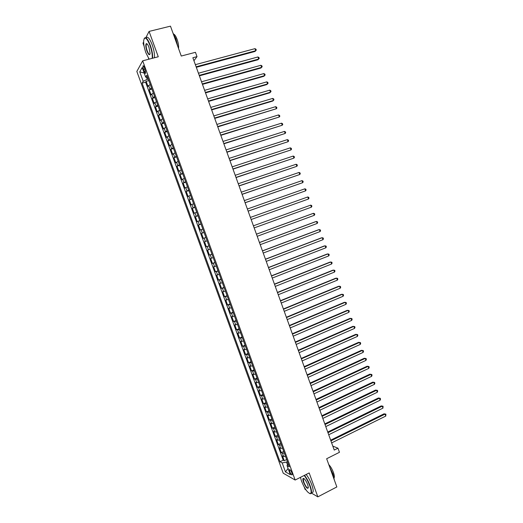 <?xml version="1.0" encoding="UTF-8"?>
<svg xmlns="http://www.w3.org/2000/svg" width="523" height="523" viewBox="0 0 523 523"><rect width="100%" height="100%" fill="white"/><g stroke="black" fill="none" stroke-linecap="round" stroke-linejoin="round"><path stroke-width="0.78" d="M291.88 472.864C290.788 470.327 289.971 469.301 289.422 469.772L289.775 471.694C290.86 474.224 291.684 475.25 292.233 474.786L291.88 472.864M304.255 487.103L305.086 489.384L305.994 489.92M136.836 71.442L283.218 473.197L295.155 480.036L142.681 60.818L136.836 71.442M143.629 41.977L143.001 43.2L144.132 46.318M148.421 58.131L148.82 59.223M311.348 493.045L317.84 496.85L336.845 486.946L326.659 458.736L339.453 452.297L337.976 448.198L332.798 446.106M142.681 60.818L158.273 56.765L149.081 31.413L145.799 37.774M149.081 31.413L170.472 26.15L181.265 56.039L195.452 52.32L197.008 56.641L192.863 57.739L334.23 450.074L337.976 448.198M150.199 84.406L148.009 86.426L146.146 81.307L148.807 80.588M151.448 87.844L149.251 89.838L151.905 89.106M149.251 89.838L151.114 94.951L153.324 92.996M156.442 101.567L154.213 103.469L152.356 98.357L155.004 97.618M159.554 110.137L157.312 111.974L155.449 106.869L158.096 106.117M162.673 118.688L160.398 120.467L158.547 115.374L161.182 114.609M165.778 127.239L163.49 128.952L161.64 123.866L164.268 123.088M168.883 135.777L166.576 137.431L164.725 132.345L167.353 131.561M171.989 144.302L169.655 145.897L167.805 140.818L170.433 140.02M175.087 152.821L172.734 154.357L170.89 149.284L173.505 148.473M178.18 161.326L175.806 162.803L173.963 157.737L176.578 156.92M181.272 169.825L178.879 171.243L177.036 166.177L179.644 165.353M184.358 178.317L181.952 179.67L180.108 174.61L182.71 173.773M187.443 186.796L185.011 188.09L183.174 183.037L185.77 182.187M190.522 195.262L188.077 196.498L186.24 191.451L188.829 190.594M193.602 203.722L191.13 204.898L189.3 199.858L191.882 198.988M196.674 212.175L194.183 213.292L192.353 208.259L194.935 207.376M199.747 220.614L197.236 221.674L195.406 216.646L197.982 215.757M202.813 229.048L200.283 230.042L198.459 225.021L201.022 224.119M205.879 237.468L203.329 238.41L201.505 233.389L204.062 232.48M207.101 240.835L204.545 241.75L206.369 246.764L208.919 245.836M210.161 249.242L207.585 250.099L209.409 255.106L211.952 254.165M213.221 257.643L210.619 258.44L212.443 263.442L214.979 262.494M216.267 266.03L213.652 266.776L215.469 271.764L218.006 270.809M219.32 274.412L216.679 275.091L218.496 280.086L221.026 279.112M222.367 282.786L219.706 283.407L221.523 288.389L224.047 287.415M225.406 291.148L222.733 291.71L224.544 296.691L227.06 295.698M228.446 299.502L225.746 300.006L227.557 304.981L230.074 303.981M231.48 307.844L228.767 308.289L230.571 313.257L233.081 312.244M234.513 316.173L231.774 316.565L233.585 321.527L236.089 320.507M237.54 324.502L234.788 324.835L236.592 329.791L239.089 328.758M240.567 332.818L237.788 333.092L239.593 338.041L242.09 337.002M243.587 341.12L240.796 341.342L242.594 346.285L245.084 345.232M246.601 349.416L243.79 349.58L245.588 354.516L248.072 353.456M249.621 357.706L246.791 357.81L248.582 362.74L251.06 361.674M252.629 365.982L249.778 366.028L251.576 370.957L254.047 369.879M255.636 374.252L252.772 374.239L254.564 379.162L257.028 378.077M258.643 382.509L255.754 382.444L257.545 387.36L260.009 386.262M261.644 390.759L258.735 390.642L260.526 395.551L262.984 394.44M264.645 399.003L261.716 398.827L263.5 403.73L265.952 402.612M267.639 407.234L264.69 406.999L266.475 411.902L268.92 410.771M270.626 415.458L267.665 415.164L269.45 420.061L271.888 418.923M273.614 423.669L270.633 423.323L272.411 428.213L274.85 427.062M276.602 431.874L274.706 431.959L273.601 431.475L275.379 436.359L277.811 435.195M279.583 440.072L277.68 440.131L276.562 439.614L278.341 444.491L280.766 443.321M282.564 448.257L280.648 448.296L279.524 447.74L281.296 452.617L283.714 451.434M143.446 69.481L144.145 71.409C144.832 73.122 145.355 73.704 145.701 73.148L144.472 67.689C143.786 65.976 143.269 65.401 142.923 65.957L143.446 69.481L144.976 69.075M288.278 463.966L287.009 465.522L289.291 466.751L146.852 75.214L145.682 77.162L147.61 77.293M287.009 465.522L290.33 474.649L285.447 471.896L282.178 462.927L280.008 461.757L142.086 83.144L143.197 81.294L139.759 71.841L142.178 67.545L145.682 77.162M146.146 81.307L145.603 82.196L283.204 460.181L284.251 460.737L286.669 459.54M285.538 456.435L283.616 456.448L282.479 455.866L284.251 460.737M284.349 453.166L282.433 453.186L281.296 452.617M281.367 444.988L279.465 445.027L278.341 444.491M278.393 436.797L276.49 436.862L275.379 436.359M275.405 428.599L272.411 428.213M272.424 420.387L269.45 420.061M269.43 412.17L266.475 411.902M266.442 403.946L263.5 403.73M263.442 395.708L260.526 395.551M260.447 387.465L257.545 387.36M257.44 379.208L254.564 379.162M254.433 370.944L251.576 370.957M251.426 362.674L248.582 362.74M248.412 354.391L245.588 354.516M245.398 346.102L242.594 346.285M242.378 337.799L239.593 338.041M239.357 329.49L236.592 329.791M236.331 321.174L233.585 321.527M233.297 312.846L230.571 313.257M230.264 304.504L227.557 304.981M227.23 296.162L224.544 296.691M224.19 287.8L221.523 288.389M221.144 279.439L218.496 280.086M218.098 271.064L215.469 271.764M215.051 262.677L212.443 263.442M211.998 254.283L209.409 255.106M208.939 245.882L206.369 246.764M201.505 233.389L204.042 232.415M198.459 225.021L200.976 223.988M195.406 216.646L197.903 215.554M192.353 208.259L194.831 207.108M189.3 199.858L191.758 198.648M186.24 191.451L188.679 190.182M183.174 183.037L185.593 181.71M180.108 174.61L182.507 173.224M177.036 166.177L179.415 164.725M173.963 157.737L176.323 156.227M170.89 149.284L173.224 147.708M167.805 140.818L170.125 139.19M164.725 132.345L167.02 130.652M161.64 123.866L163.915 122.114M158.547 115.374L160.803 113.556M155.449 106.869L157.685 104.999M152.356 98.357L154.566 96.422M146.473 77.214L147.238 79.306L143.197 81.294M148.244 79.038L147.238 79.306M317.84 496.85L309.171 472.942L295.155 480.036M193.935 60.72L197.008 56.641M287.428 461.626L286.512 462.084L287.532 464.882M145.603 82.196L142.086 83.144M283.204 460.181L280.008 461.757M282.178 462.927L286.512 462.084M144.178 73.043L139.759 71.841M285.447 471.896L288.081 468.471M196.308 67.31L255.008 51.457L255.708 50.731L196.125 66.8M254.969 48.652L255.982 49.227L256.283 50.058L255.708 50.731L254.969 48.652L195.354 64.662M152.18 58.347C152.533 55.007 151.801 50.698 149.996 45.423C146.675 37.591 144.564 36.041 143.648 40.761C143.55 44.187 144.309 48.221 145.93 52.869L149.153 59.132M144.165 38.545C145.597 36.394 147.643 38.637 150.304 45.266C152.095 50.47 152.853 54.797 152.579 58.243M148.957 47.325L150.094 53.353C149.63 55.726 148.571 54.954 146.924 51.045C145.642 47.037 145.446 44.56 146.342 43.612C147.113 43.553 147.983 44.788 148.957 47.325M147.028 43.86L146.316 44.239C145.924 45.704 146.231 47.926 147.225 50.888C148.323 53.686 149.232 54.797 149.951 54.229M172.91 32.897L175.905 38.787L177.794 46.423M173.734 34.106C174.878 34.662 176.003 36.433 177.12 39.415C178.35 42.997 178.827 46.037 178.552 48.534M146.087 37.957C147.558 36.015 149.598 38.29 152.193 44.788C153.978 49.992 154.73 54.314 154.442 57.759M300.424 477.368L301.523 481.127C304.883 489.214 307.884 493.352 310.538 493.555C311.525 492.692 311.277 490.103 309.786 485.795C308.23 481.663 306.354 478.225 304.17 475.479M304.484 475.315C306.687 478.127 308.563 481.598 310.126 485.736C311.316 489.097 311.728 491.502 311.375 492.947L310.884 493.686L309.734 493.607M307.681 484.605L308.354 487.456C307.622 489.463 306.02 487.73 303.543 482.271C302.797 480.121 302.673 478.826 303.17 478.382C304.471 478.453 305.975 480.526 307.681 484.605M303.824 478.473L303.288 478.859L303.87 482.213C305.72 486.527 307.21 488.43 308.335 487.913M329.686 467.111L333.007 473.995L334.295 479.872M328.771 464.574C330.595 466.49 332.151 469.124 333.432 472.485C334.269 474.877 334.53 476.603 334.217 477.669L334.099 477.917M306.164 474.466C308.374 477.27 310.257 480.742 311.813 484.873C312.996 488.227 313.414 490.633 313.055 492.084L311.597 492.836M199.387 75.848L257.963 59.753L258.669 59.047L199.211 75.371M257.931 56.968L258.937 57.53L259.238 58.36L258.669 59.047L257.931 56.968L198.439 73.227M202.46 84.373L260.912 68.029L261.624 67.349L202.296 83.922M260.885 65.277L261.892 65.826L262.186 66.656L261.624 67.349L260.885 65.277L201.525 81.784M205.526 92.891L263.86 76.306L264.579 75.645L205.376 92.473M263.84 73.573L264.841 74.109L265.135 74.939L264.579 75.645L263.84 73.573L204.604 90.335M208.592 101.403L266.802 84.569L267.528 83.935L208.455 101.011M266.795 81.863L267.789 82.392L268.083 83.216L267.528 83.935L266.795 81.863L207.683 98.873M211.658 109.902L269.737 92.826L270.476 92.211L211.527 109.536M269.744 90.146L270.731 90.656L271.025 91.486L270.476 92.211L269.744 90.146L210.756 107.405M214.718 118.394L272.673 101.07L273.424 100.481L214.593 118.054M272.686 98.416L273.673 98.919L273.967 99.743L273.424 100.481L272.686 98.416L213.829 115.923M217.771 126.873L276.36 108.745L217.66 126.559M275.628 106.679L276.608 107.169L276.902 107.993L276.36 108.745L275.628 106.679L216.895 124.435M220.824 135.346L279.302 116.995L220.719 135.058M278.563 114.929L279.544 115.413L279.838 116.237L279.302 116.995L278.563 114.929L219.954 132.934M223.87 143.805L282.237 125.232L223.779 143.55M281.498 123.173L282.472 123.644L282.766 124.467L282.237 125.232L281.498 123.173L223.014 141.426M226.917 152.258L285.166 133.47L226.838 152.03M284.434 131.41L285.401 131.868L285.695 132.692L285.166 133.47L284.434 131.41L226.073 149.911M229.963 160.698L288.095 141.694L229.885 160.496M287.362 139.634L288.323 140.079L288.618 140.903L288.095 141.694L287.362 139.634L229.126 158.377M232.996 169.132L291.017 149.905L232.938 168.955M290.285 147.852L291.246 148.29L291.54 149.107L291.017 149.905L290.285 147.852L232.173 166.844M236.036 177.559L293.939 158.116L235.984 177.408M293.207 156.063L294.161 156.482L294.456 157.305L293.939 158.116L293.207 156.063L235.219 175.297M239.063 185.972L296.855 166.314L239.024 185.848M296.129 164.261L297.077 164.673L297.371 165.49L296.855 166.314L296.129 164.261L238.266 183.736M242.097 194.373L299.771 174.499L242.057 194.281M299.045 172.453L299.993 172.851L300.28 173.669L299.771 174.499L299.045 172.453L241.299 192.176M245.117 202.767L302.686 182.677L245.097 202.702M301.954 180.638L302.895 181.023L303.19 181.834L302.686 182.677L301.954 180.638L244.339 200.597M248.144 211.155L305.595 190.849L248.124 211.115M304.87 188.81L305.805 189.182L306.092 189.999L305.595 190.849L304.87 188.81L247.372 209.01M307.772 196.968L308.707 197.334L308.995 198.152L308.498 199.008L251.158 219.516L308.498 199.008L307.772 196.968L250.399 217.418M311.401 207.167L311.891 206.291L311.603 205.48L310.675 205.127L253.42 225.805L310.675 205.127L311.401 207.167L254.178 227.91M256.447 234.199L313.578 213.273L314.303 215.306L257.198 236.298M256.433 234.167L312.728 213.547L314.5 213.613L314.787 214.423L314.303 215.306M259.467 242.58L316.474 221.412L317.2 223.445L260.219 244.672M259.441 242.522L315.617 221.66L317.396 221.739L317.683 222.55L317.2 223.445M262.481 250.948L319.37 229.538L320.089 231.571L263.232 253.04M262.448 250.857L318.5 229.767L320.279 229.859L320.573 230.669L320.089 231.571M265.494 259.303L322.26 237.658L322.979 239.684L266.246 261.395M265.449 259.192L321.384 237.867L323.168 237.965L323.456 238.776L322.979 239.684M268.502 267.658L325.149 245.771L325.868 247.797L269.253 269.744M268.449 267.514L324.267 245.954L326.051 246.065L326.339 246.876L325.868 247.797M271.502 275.994L328.032 253.871L328.751 255.897L272.254 278.079M271.444 275.83L327.143 254.034L328.934 254.152L329.222 254.963L328.751 255.897M274.51 284.329L330.909 261.964L331.634 263.984L275.255 286.408M274.438 284.133L330.02 262.101L331.811 262.239L332.098 263.043L331.634 263.984M277.504 292.651L333.792 270.051L334.511 272.071L278.256 294.73M277.425 292.429L332.889 270.169L334.681 270.306L334.968 271.117L334.511 272.071M280.498 300.96L336.668 278.125L337.381 280.145L281.25 303.039M280.413 300.712L335.753 278.223L337.551 278.373L337.838 279.177L337.381 280.145M283.492 309.263L339.538 286.192L340.257 288.206L284.237 311.335M283.394 308.988L338.623 286.264L340.421 286.427L340.708 287.232L340.257 288.206M286.48 317.559L342.408 294.253L343.121 296.266L287.225 319.631M286.375 317.258L341.48 294.305L343.284 294.475L343.572 295.279L343.121 296.266M289.467 325.842L345.272 302.301L345.991 304.314L290.213 327.914M289.35 325.515L344.343 302.327L346.148 302.516L346.435 303.32L345.991 304.314M292.449 334.119L348.135 310.342L348.848 312.349L293.194 336.184M292.324 333.766L347.194 310.348L349.004 310.544L349.292 311.348L348.848 312.349M295.43 342.382L350.992 318.376L351.711 320.383L296.168 344.448M295.292 342.003L350.05 318.357L351.861 318.566L352.142 319.37L351.711 320.383M298.404 350.639L353.849 326.398L354.561 328.405L299.143 352.705M298.254 350.24L352.894 326.359L354.712 326.581L354.999 327.378L354.561 328.405M301.372 358.889L356.706 334.413L357.418 336.413L302.117 360.948M301.222 358.458L355.745 334.354L357.562 334.583L357.843 335.38L357.418 336.413M304.34 367.126L359.556 342.421L360.269 344.422L305.086 369.186M304.177 366.669L358.588 342.336L360.406 342.578L360.693 343.376L360.269 344.422M307.308 375.357L362.4 350.417L363.112 352.417L308.047 377.41M307.132 374.873L361.426 350.312L363.25 350.567L363.531 351.364L363.112 352.417M310.27 383.575L365.244 358.405L365.956 360.399L311.008 385.628M310.087 383.071L364.263 358.281L366.087 358.543L366.375 359.34L365.956 360.399M313.231 391.786L368.087 366.388L368.8 368.382L313.97 393.839M313.035 391.256L367.1 366.244L368.924 366.512L369.212 367.309L368.8 368.382M316.186 399.99L370.925 374.357L371.637 376.351L316.925 402.037M315.984 399.435L369.931 374.193L371.761 374.475L372.043 375.272L371.637 376.351M369.931 374.193L371.761 374.475M319.135 408.182L373.762 382.32L374.468 384.313L319.873 410.228M318.925 407.6L372.755 382.136L374.592 382.424L374.873 383.222L374.468 384.313M372.755 382.136L374.592 382.424M322.083 416.367L376.593 390.276L377.299 392.263L322.822 418.413M321.867 415.759L375.579 390.066L377.416 390.367L377.704 391.165L377.299 392.263M375.579 390.066L377.416 390.367M325.031 424.539L379.423 398.225L380.129 400.206L325.764 426.585M324.803 423.905L378.404 397.99L380.241 398.304L380.528 399.101L380.129 400.206M378.404 397.99L380.241 398.304M327.973 432.711L382.248 406.162L382.954 408.143L328.706 434.75M327.738 432.05L381.221 405.907L383.065 406.234L382.954 408.143M381.221 405.907L383.065 406.234M330.915 440.863L385.072 414.092L385.778 416.073L331.647 442.903M330.667 440.176L384.039 413.817L385.882 414.151L385.778 416.073M384.039 413.817L385.882 414.151M149.859 88.903L148.617 85.478M283.616 456.448L282.433 453.186M280.648 448.296L279.465 445.027M277.68 440.131L276.49 436.862M274.706 431.959L273.516 428.683M271.725 423.774L270.535 420.499M268.744 415.582L267.554 412.307M265.762 407.384L264.566 404.102M262.775 399.173L261.578 395.891M259.787 390.956L258.584 387.667M256.793 382.731L255.59 379.437M253.792 374.494L252.596 371.199M250.792 366.25L249.589 362.949M247.791 357.994L246.588 354.686M244.784 349.73L243.574 346.422M241.77 341.454L240.567 338.146M238.756 333.171L237.547 329.856M235.736 324.881L234.533 321.56M232.715 316.578L231.506 313.257M229.695 308.269L228.486 304.942M226.668 299.954L225.452 296.619M223.635 291.625L222.419 288.291M220.601 283.283L219.385 279.949M217.561 274.935L216.345 271.594M214.522 266.58L213.306 263.232M211.475 258.212L210.259 254.864M208.429 249.837L207.206 246.483M205.376 241.456L204.16 238.096M202.323 233.062L201.1 229.702M199.263 224.655L198.04 221.294M196.203 216.241L194.974 212.874M193.137 207.821L191.908 204.447M190.071 199.387L188.842 196.014M186.999 190.947L185.77 187.567M183.919 182.494L182.69 179.114M180.84 174.035L179.611 170.648M177.761 165.562L176.526 162.176M174.675 157.083L173.44 153.69M171.583 148.597L170.348 145.198M168.491 140.099L167.255 136.693M165.399 131.587L164.157 128.181M162.293 123.068L161.058 119.662M159.195 114.544L157.953 111.131M156.089 106.006L154.841 102.586M152.978 97.461L151.729 94.035M145.584 71.03L144.145 71.409M289.801 469.582L289.422 469.772M143.42 65.826L142.923 65.957M146.316 44.239L147.192 44.017M146.675 43.827L146.342 43.612M313.055 492.084L311.375 492.947M303.288 478.859L303.922 478.532M303.517 478.519L303.17 478.382M310.538 493.555L310.884 493.686"/></g></svg>
